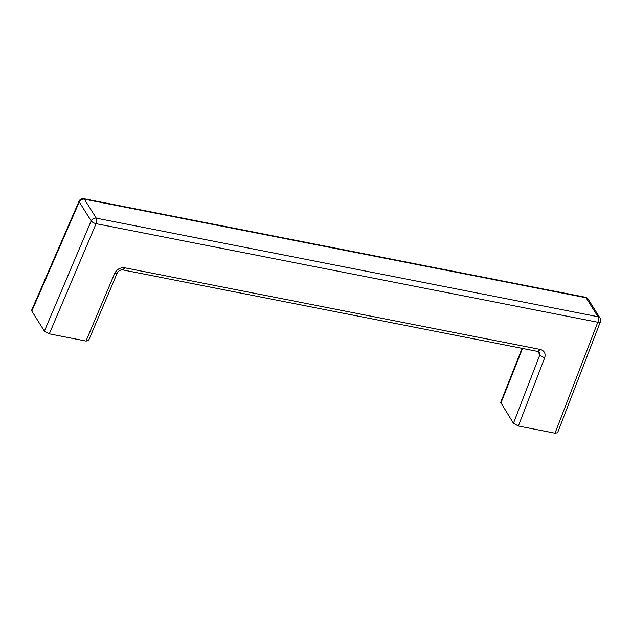 <?xml version="1.0" encoding="UTF-8"?>
<svg xmlns="http://www.w3.org/2000/svg" width="632" height="632" viewBox="0 0 632 632"><rect width="100%" height="100%" fill="white"/><g stroke="black" fill="none" stroke-linecap="round" stroke-linejoin="round"><path stroke-width="0.95" d="M555.007 433.204L557.582 432.762L600.4 321.767A4.14 1.556 -158.9 0 1 597.809 322.249L555.007 433.204L518.366 426.007L544.65 357.862C545.89 353.501 544.389 350.689 540.163 349.417L538.093 351.503L539.602 352.538L539.688 355.231L544.65 357.862M522.064 348.358L500.686 402.387L513.445 423.282L518.366 426.007M538.867 351.353L539.072 354.244L539.688 355.231L513.445 423.282M49.32 333.854L96.088 223.673A4.14 1.493 23 0 1 91.182 220.916L79.269 201.948A4.14 3.397 -32.1 0 1 84.364 199.183A4.14 1.785 101.1 0 0 83.708 198.669A4.14 4.14 0 0 0 79.111 201.079L31.647 310.209L31.813 311.07L44.398 331.128L49.32 333.854L85.968 341.051L88.535 340.624L117.228 273.032L114.684 273.387C116.912 269.216 120.301 267.36 124.852 267.818L540.163 349.417M522.53 348.445L500.852 403.224M539.072 354.244L539.159 351.977M117.228 273.032C116.849 272.163 120.823 269.248 122.782 269.904L124.852 267.818M600.4 321.767A4.14 4.14 0 0 0 600.044 318.078A4.14 3.397 147.9 0 0 597.991 316.727L96.277 218.151L84.364 199.183L586.085 297.759A4.14 1.785 -78.9 0 0 585.429 297.245A4.14 4.14 0 0 1 588.131 299.102A4.14 3.397 147.9 0 0 586.085 297.759L597.991 316.727A4.14 1.785 101.1 0 1 597.809 322.249L96.088 223.673A4.14 1.785 -78.9 0 0 96.277 218.151A4.14 3.397 -32.1 0 0 91.182 220.916L44.398 331.128M85.968 341.051L114.684 273.387M79.111 201.079A4.14 1.556 23.5 0 0 79.269 201.948L31.813 311.07M588.131 299.102L600.044 318.078M83.708 198.669L585.429 297.245M122.782 269.904L538.093 351.503"/></g></svg>

